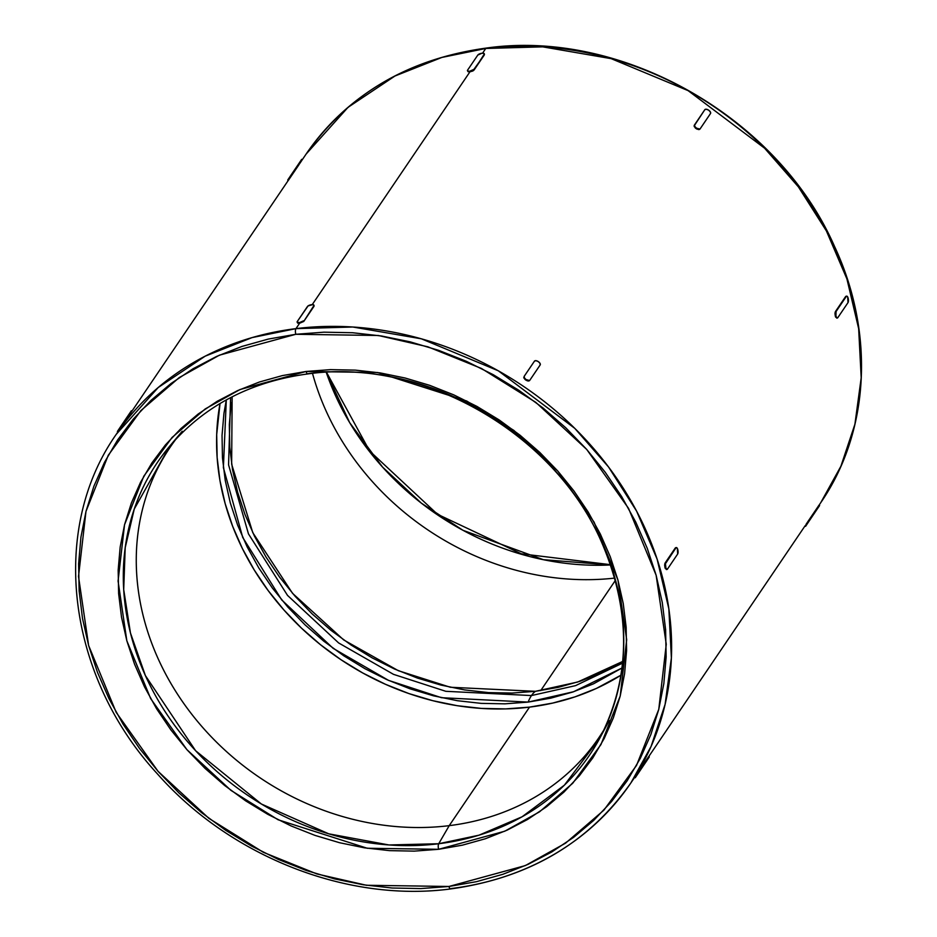 <?xml version="1.0" encoding="UTF-8"?>
<svg xmlns="http://www.w3.org/2000/svg" width="937" height="937" viewBox="0 0 937 937"><rect width="100%" height="100%" fill="white"/><g stroke="black" fill="none" stroke-linecap="round" stroke-linejoin="round"><path stroke-width="1.41" d="M528.14 702.094A65.262 23.519 -97.1 0 1 531.466 695.559L445.813 691.307L393.47 674.335L338.608 642.923L287.53 595.405L248.457 533.867L228.569 464.857L230.607 397.604L228.569 464.857L248.457 533.867L287.53 595.405L338.608 642.923L393.47 674.335L445.813 691.307L531.466 695.559A65.262 23.519 82.9 0 0 528.14 702.094L573.573 691.74L622.004 667.999L593.496 683.834L572.683 692.045L550.827 698.147L528.14 702.094L504.844 703.839L481.161 703.371L457.326 700.7L433.562 695.84L410.101 688.836L387.168 679.77L364.973 668.713L343.75 655.783L323.698 641.107L304.993 624.815L287.835 607.071L272.374 588.049L258.776 567.916L247.157 546.892L237.635 525.153L230.303 502.923L225.231 480.412L222.467 457.842L222.034 435.424L223.943 413.381L226.309 399.912L223.381 467.61L242.718 537.428L281.721 599.949L333.127 648.334L388.55 680.379L441.514 697.702L528.14 702.094M622.555 663.138L575.541 685.638L531.466 695.559L575.541 685.638L622.555 663.138M486.935 48.326A4.287 1.546 82.9 0 0 486.338 48.068A4.287 1.546 82.9 0 0 485.764 48.466L542.675 46.85L611.158 58.644L688.063 90.608L764.604 148.21L798.359 186.826L826.399 230.935L846.907 278.898L858.655 328.629L861.197 377.798L854.907 424.25L840.887 466.263L820.707 502.736A310.791 268.064 -145.9 0 0 800.151 189.227A310.791 268.064 -145.9 0 0 485.764 48.466L482.567 53.186L485.764 48.466A310.791 268.064 -145.9 0 0 306.094 154.101L348.025 107.345L394.969 76.002L441.866 57.438L485.764 48.466A4.287 1.546 -97.1 0 1 486.338 48.068A4.287 1.546 -97.1 0 1 486.935 48.326M120.159 428.549L116.293 434.264A310.791 268.064 34.1 0 1 295.963 328.629L299.606 323.242L303.764 321.438L313.801 305.708A3.432 1.218 164.5 0 0 313.942 305.193A3.432 1.218 164.5 0 0 311.599 304.666A3.432 1.218 164.5 0 0 307.453 306.493L297.24 321.578L308.074 305.919L312.747 304.63L313.942 305.193L313.977 306.352L303.764 321.438L313.977 306.352L313.743 305.439L313.977 306.352L303.764 321.438L299.606 323.242L295.963 328.629L252.065 337.601L205.156 356.177L158.224 387.508L116.293 434.264C48.993 529.815 66.925 675.811 157.51 773.997C230.537 856.816 347.475 902.694 450.685 888.932C528.749 878.145 588.811 842.808 630.906 782.899L651.086 746.438L665.094 704.413L671.384 657.961L668.842 608.792L657.095 559.073L636.586 511.098L608.558 467.001L574.803 428.373L498.261 370.771L421.357 338.807L352.862 327.013L295.963 328.629A4.287 1.546 82.9 0 0 295.811 334.286L378.325 335.493L427.893 346.819L481.384 368.428L535.823 402.371L586.726 449.455L628.551 508.369L656.134 575.248L666.254 644.293L658.781 709.309L636.516 765.447L603.885 810.177L565.55 843.159L525.329 865.589L448.94 886.472A4.287 1.546 82.9 0 0 450.662 888.932A4.287 1.546 -97.1 0 1 448.94 886.472L476.394 881.694L502.829 874.315L528.023 864.382L551.706 852.014L573.667 837.303L593.683 820.425L611.58 801.51L627.169 780.767L640.299 758.373L650.852 734.561L658.723 709.543L663.841 683.577L666.137 656.907L665.621 629.793L662.272 602.479L656.134 575.248L647.268 548.356L635.743 522.061L621.688 496.622L605.232 472.271L586.539 449.256L565.772 427.787L543.155 408.075L518.887 390.319L493.202 374.671L466.368 361.307L438.61 350.333L410.23 341.864L381.476 335.985L352.64 332.74L323.991 332.178L295.811 334.286L268.369 339.065L241.922 346.444L216.74 356.376L193.057 368.745L171.096 383.456L151.068 400.333L133.183 419.249L117.593 439.992L104.464 462.386L93.911 486.198L86.04 511.215L80.922 537.182L78.614 563.851L79.141 590.966L82.479 618.279L88.628 645.511L97.495 672.403L109.008 698.697L123.063 724.137L139.519 748.487L158.224 771.502L178.979 792.971L201.607 812.684L225.876 830.44L251.549 846.088L278.394 859.452L306.141 870.426L334.532 878.894L363.275 884.774L392.111 888.018L420.76 888.581L448.94 886.472L366.426 885.266L316.858 873.94L263.379 852.33L208.939 818.388L158.037 771.303L116.2 712.389L88.628 645.511L78.509 576.466L85.97 511.45L108.247 455.312L140.878 410.582L179.213 377.599L219.422 355.17L295.811 334.286A4.287 1.546 -97.1 0 1 295.963 328.629A310.791 268.064 34.1 0 1 610.338 469.402A310.791 268.064 34.1 0 1 630.906 782.899A310.791 268.064 34.1 0 1 451.236 888.534A4.287 1.546 -97.1 0 1 450.662 888.932M438.633 849.297L504.738 831.224L539.536 811.817L572.718 783.273L600.945 744.575L620.224 695.992L626.677 639.725L617.928 579.98L594.07 522.108L557.866 471.124L513.816 430.376L466.708 401.013L377.529 372.504L306.118 371.462A4.287 1.546 82.9 0 0 307.84 373.922A4.287 1.546 -97.1 0 1 306.118 371.462L330.503 369.635L355.299 370.127L380.258 372.926L405.135 378.021L429.696 385.341L453.707 394.84L476.933 406.412L499.163 419.94L520.164 435.318L539.735 452.372L557.702 470.948L573.877 490.871L588.12 511.942L600.289 533.949L610.256 556.707L617.928 579.98L623.246 603.545L626.139 627.169L626.584 650.641L624.592 673.726L620.165 696.191L613.36 717.836L604.224 738.45L592.863 757.822L579.371 775.777L563.887 792.14L546.564 806.757L527.566 819.477L507.058 830.182L485.272 838.779L462.386 845.162L438.633 849.297L414.248 851.124L389.464 850.632L364.505 847.833L339.627 842.738L315.066 835.417L291.044 825.919L267.818 814.347L245.599 800.819L224.599 785.44L205.027 768.387L187.06 749.811L170.874 729.888L156.631 708.817L144.474 686.809L134.506 664.052L126.835 640.779L121.517 617.214L118.624 593.589L118.167 570.118L120.17 547.032L124.586 524.568L131.403 502.923L140.538 482.309L151.899 462.937L165.38 444.981L180.864 428.619L198.199 414.002L217.197 401.282L237.693 390.577L259.49 381.98L282.377 375.596L306.118 371.462L240.013 389.534L205.226 408.942L172.045 437.485L143.806 476.183L124.539 524.767L118.074 581.034L126.835 640.779L150.693 698.651L186.896 749.635L230.947 790.383L278.055 819.746L367.234 848.254L438.633 849.297A4.287 1.546 -97.1 0 1 438.715 843.733A4.287 1.546 82.9 0 0 438.633 849.297M609.237 720.553L599.996 737.817C630.46 678.013 631.421 613.84 602.901 545.311C557.105 434.733 423.489 357.173 307.863 373.922A4.287 1.546 -97.1 0 0 308.343 373.617A260.954 225.079 34.1 0 1 565.316 482.707A260.954 225.079 34.1 0 1 599.996 737.817L564.367 785.183L522.05 816.806L478.994 835.183L438.715 843.733A260.954 225.079 34.1 0 1 168.156 716.208A260.954 225.079 34.1 0 1 169.632 446.246A260.954 225.079 34.1 0 1 170.136 445.649M176.121 438.903A258.928 223.322 -145.9 0 0 183.921 703.675A258.928 223.322 -145.9 0 0 449.221 825.649L438.715 843.733L449.221 825.649A258.928 223.322 34.1 0 1 187.318 708.372A258.928 223.322 34.1 0 1 170.183 447.195A258.928 223.322 34.1 0 1 176.121 438.903M614.672 578.094A258.928 223.322 34.1 0 1 312.513 373.394A258.928 223.322 -145.9 0 0 614.672 578.094M326.252 372.34A260.954 225.079 -145.9 0 0 610.561 564.952L543.308 559.682L462.948 530.283L421.392 503.181L382.507 467.036L349.688 422.669L326.252 372.34M622.718 661.428L577.637 682.042L535.437 691.319A65.262 23.519 82.9 0 0 531.466 695.559A65.262 23.519 -97.1 0 1 535.437 691.319L558.124 687.371L579.98 681.269L600.793 673.059L620.376 662.834M467.75 70.79L467.996 71.68L469.952 71.809L312.232 304.619L469.952 71.809L467.996 71.68L467.575 70.158L477.8 55.072L467.575 70.158A3.432 1.218 164.5 0 0 467.446 70.673L469.952 71.809L472.482 71.118L469.952 71.809L469.777 71.2A3.432 1.218 164.5 0 1 467.446 70.673M473.49 70.58L472.482 71.118L473.49 70.58M484.324 54.92L474.099 70.006L484.148 54.276L474.099 70.006L473.923 69.361L469.777 71.2A3.432 1.218 164.5 0 0 473.923 69.361L484.324 54.92L484.078 54.006M694.106 125.991L704.811 109.699L694.258 125.289L694.411 126.858L694.106 125.991M695.125 127.783L696.144 128.627L695.125 127.783M697.304 129.247L696.144 128.627L697.304 129.247M699.365 129.505L698.44 129.552L699.365 129.505M710.176 114.021L699.951 129.107L710.515 113.518L699.951 129.107L696.472 128.135L694.739 126.366L694.586 124.785A3.432 1.733 -146.3 0 1 694.586 124.785A3.432 1.733 -146.3 0 0 696.472 128.135L696.144 128.627L696.472 128.135A3.432 1.733 -146.3 0 0 700.29 128.603L710.515 113.506A3.432 1.733 -146.3 0 1 710.515 113.518L710.363 111.936L708.641 110.168A3.432 1.733 -146.3 0 1 710.515 113.506M523.76 377.424L524.064 378.29L523.76 377.424M524.779 379.216L525.798 380.059L524.779 379.216M526.969 380.68L524.392 377.787L524.251 376.217L534.477 361.132L524.251 376.229A3.432 1.733 -146.3 0 1 524.251 376.217A3.432 1.733 -146.3 0 0 526.125 379.567L525.798 380.059L528.093 380.984L526.969 380.68M529.03 380.937L528.093 380.984L529.03 380.937M539.841 365.453L529.616 380.539L540.169 364.95L529.616 380.539L526.125 379.567A3.432 1.733 -146.3 0 0 529.955 380.035L540.169 364.95A3.432 1.733 -146.3 0 1 540.169 364.95L540.028 363.369L538.295 361.6A3.432 1.733 -146.3 0 1 540.18 364.938M835.101 312.408L845.631 296.537L846.579 296.42L845.631 296.537L835.406 311.623L845.631 296.537L846.72 296.139L847.716 297.029L847.997 302.628L837.772 317.713L836.835 317.83L835.945 316.062L836.062 311.541L846.287 296.455A3.432 1.242 -97.1 0 1 846.72 296.139A3.432 1.242 -97.1 0 1 848.114 298.107A3.432 1.242 -97.1 0 1 847.997 302.628L837.772 317.713A3.432 1.242 -97.1 0 1 837.338 318.03A3.432 1.242 -97.1 0 1 835.945 316.062L835.312 316.144L835.101 312.408M835.71 317.221L835.312 316.144L835.71 317.221M836.694 318.111L837.338 318.03M664.766 563.84L675.284 547.969L676.233 547.852L675.284 547.969L665.071 563.055L675.284 547.969L676.385 547.571L677.369 548.461L677.65 554.06L667.437 569.146L666.008 568.572L665.411 563.758L675.94 547.887A3.432 1.242 -97.1 0 1 676.373 547.571A3.432 1.242 -97.1 0 1 677.767 549.539A3.432 1.242 -97.1 0 1 677.65 554.06L667.437 569.146A3.432 1.242 -97.1 0 1 667.003 569.462A3.432 1.242 -97.1 0 1 665.61 567.494L664.965 567.576L664.766 563.84M665.375 568.654L664.965 567.576L665.375 568.654M666.348 569.544L667.003 569.462M808.034 521.359L819.008 505.172L819.606 505.535L805.597 526.301L809.123 521.019L808.537 520.621L818.751 505.535L819.336 505.933L809.123 521.019L819.582 505.57L805.574 526.325L808.034 521.359M648.416 756.967L649.271 756.967L645.722 762.285L635.227 777.757L649.001 757.354L638.776 772.439L638.191 772.053L648.416 756.967L649.247 757.002L646.893 760.551L635.251 777.733L636.164 776.34L635.591 775.965L634.712 777.277L648.662 756.604M634.911 776.972L635.227 777.757M615.328 580.471L540.719 690.604L615.328 580.471M220.031 403.519A258.928 223.322 -145.9 0 0 529.534 707.119L449.221 825.649L529.534 707.119A258.928 223.322 -145.9 0 0 620.985 675.167L596.33 688.461L575.049 696.847L552.713 703.078L529.534 707.119L505.722 708.899L481.524 708.419L457.162 705.69L432.871 700.712L408.895 693.567L385.458 684.291L362.783 673L341.091 659.789L320.583 644.785L301.48 628.141L283.934 609.999L268.146 590.556L254.243 569.989L242.367 548.496L232.645 526.278L225.149 503.567L219.961 480.564L217.138 457.49L216.693 434.581L220.031 403.519M604.4 729.056A258.928 223.322 34.1 0 1 598.907 737.642A258.928 223.322 34.1 0 1 449.221 825.649A258.928 223.322 -145.9 0 0 604.4 729.056M297.416 322.223L297.24 321.578A3.432 1.218 164.5 0 0 297.111 322.105L299.442 322.633L299.606 323.242L297.65 323.113L299.606 323.242L299.442 322.633A3.432 1.218 164.5 0 1 297.111 322.105M131.988 411.085L119.596 429.38M131.613 411.636L131.157 411.062L120.943 426.148L121.529 426.534L131.742 411.448L131.157 411.062L117.418 431.43M301.714 159.337L291.278 174.715L291.864 175.114L302.089 160.028L301.503 159.63L302.346 159.63L289.943 177.948M301.96 160.204L301.503 159.63L287.753 179.998M231.24 402.605L229.331 424.648L229.764 447.066L232.528 469.636L237.6 492.148L244.944 514.378L254.454 536.116L266.073 557.14L279.683 577.274L295.132 596.295L312.29 614.04L330.995 630.332L351.047 645.007L372.282 657.938L394.465 668.995L417.398 678.06L440.858 685.064L464.623 689.925L488.47 692.595L512.141 693.064L535.437 691.319L450.31 687.254L398.319 670.681L343.703 639.936L292.543 593.332L252.791 532.673L231.65 464.202L232.142 396.808M599.996 737.817A260.954 225.079 34.1 0 1 438.715 843.733L388.937 844.963L328.746 833.825L261.364 804.005L195.622 750.736L145.399 675.6L130.454 632.967L123.707 589.607L125.207 547.677L134.272 509.014L169.632 446.246L182.235 431.254M484.277 53.76A3.432 1.218 164.5 0 0 481.946 53.233A3.432 1.218 164.5 0 0 477.8 55.072L481.946 53.233L483.902 53.386L484.148 54.276A3.432 1.218 164.5 0 0 484.277 53.76L484.452 54.393M303.588 320.794L299.442 322.633A3.432 1.218 164.5 0 0 303.588 320.794M704.811 109.699L706.334 109.242L708.641 110.168A3.432 1.733 -146.3 0 0 704.811 109.699M534.477 361.132L535.999 360.675L538.295 361.6A3.432 1.733 -146.3 0 0 534.477 361.132M288.584 180.033L298.809 164.947M131.367 410.769L132.012 411.062M635.591 775.965L636.164 776.34L638.776 772.439L638.191 772.053L635.591 775.965M676.233 547.852L675.284 547.969M664.965 567.576L665.61 567.494A3.432 1.242 -97.1 0 1 665.727 562.973L664.638 564.976L664.965 567.576M313.977 306.352L313.743 305.439M131.063 412.467L129.622 414.634M120.346 428.268L121.529 426.534L120.943 426.148L118.331 430.048L118.894 430.423L120.346 428.268M118.894 430.423L118.331 430.048L117.394 431.465L117.98 431.852L117.394 431.465M301.409 161.035L299.969 163.202M288.373 180.326L291.864 175.114L291.278 174.715L288.666 178.616L289.228 178.99L288.666 178.616L287.729 180.033L288.315 180.419M805.937 524.533L806.511 524.907L809.123 521.019L808.537 520.621L805.937 524.533M818.751 505.535L819.606 505.535M835.312 316.144L835.945 316.062A3.432 1.242 -97.1 0 1 836.062 311.541L834.984 313.544L835.312 316.144M846.579 296.42L845.631 296.537M302.229 159.805L306.094 154.101C348.189 94.192 408.263 58.844 486.315 48.068C622.086 28.602 778.026 117.394 834.445 246.232C874.924 332.694 869.712 431.676 820.707 502.736L819.055 505.172M630.906 782.899L634.771 777.195M805.117 525.762L648.72 756.604M131.883 411.238L290.505 177.116M649.271 756.967L648.685 756.581M676.373 547.571L675.729 547.653M313.942 305.193L314.106 305.825M804.988 525.938L805.574 526.325M846.72 296.139L846.064 296.221M307.863 373.922C250.566 381.617 204.489 405.721 169.632 446.246M326.544 372.329L369.682 451.072L437.485 514.261L521.312 553.802L610.456 564.671"/></g></svg>
